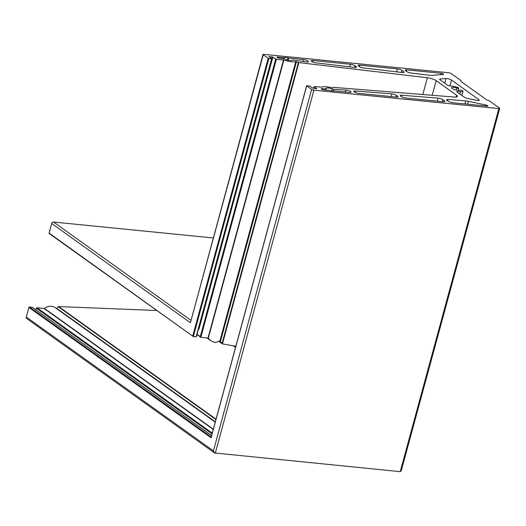 <?xml version="1.0" encoding="UTF-8"?>
<svg xmlns="http://www.w3.org/2000/svg" width="526" height="526" viewBox="0 0 526 526"><rect width="100%" height="100%" fill="white"/><g stroke="black" fill="none" stroke-linecap="round" stroke-linejoin="round"><path stroke-width="0.79" d="M332.478 90.985A4.313 1.078 -164.8 0 1 330.315 90.59A1.723 0.427 15.2 0 0 329.454 90.433L323.674 89.854A1.723 0.427 -164.8 0 1 321.958 89.413A1.723 0.427 -164.8 0 1 321.176 88.802A1.723 0.427 -164.8 0 1 321.853 88.651L325.601 88.861A1.723 0.427 15.2 0 0 326.271 88.703A1.723 0.427 15.2 0 0 326.258 88.605A4.313 1.078 -164.8 0 1 326.225 88.361A4.313 1.078 -164.8 0 1 332.169 88.94A1.723 0.427 15.2 0 0 333.714 89.315A1.723 0.427 15.2 0 0 333.872 89.328L345.733 89.999A3.452 0.861 -164.8 0 1 350.612 91.504L350.618 91.511A3.452 0.861 -164.8 0 1 351.059 92.129A3.452 0.861 -164.8 0 1 349.395 92.418L334.661 90.945A1.723 0.427 15.2 0 0 334.036 90.959A4.313 1.078 -164.8 0 1 332.478 90.985M402.462 72.542A3.452 0.861 -164.8 0 1 402.311 72.522L363.604 67.972A3.452 0.861 -164.8 0 1 359.199 66.506L358.627 66.098A3.452 0.861 -164.8 0 1 358.186 65.48A3.452 0.861 -164.8 0 1 359.843 65.191L397.413 68.932A3.452 0.861 -164.8 0 1 401.976 70.412L403.685 71.635A3.452 0.861 -164.8 0 1 404.119 72.253A3.452 0.861 -164.8 0 1 402.462 72.542M477.595 100.486A3.452 0.861 -164.8 0 1 476.438 100.302L467.594 98.421A3.452 0.861 -164.8 0 1 464.195 97.126L457.035 92.004A1.723 0.427 -164.8 0 1 456.811 91.695A1.723 0.427 -164.8 0 1 457.41 91.531L460.579 91.629A7.765 1.94 15.2 0 0 462.965 91.268A1.723 0.427 15.2 0 0 463.031 91.189A1.723 0.427 15.2 0 0 461.368 90.294A1.723 0.427 15.2 0 0 459.763 90.202A4.313 1.078 -164.8 0 1 457.857 90.367A4.313 1.078 -164.8 0 1 453.563 89.256A4.313 1.078 -164.8 0 1 451.604 87.743A4.313 1.078 -164.8 0 1 453.682 87.382A4.313 1.078 -164.8 0 1 456.732 88.033A1.723 0.427 15.2 0 0 457.955 88.296A1.723 0.427 15.2 0 0 458.567 88.289A1.723 0.427 15.2 0 0 458.784 88.151A1.723 0.427 15.2 0 0 457.508 87.369A7.765 1.94 15.2 0 0 453.175 86.336L449.303 85.731A1.723 0.427 -164.8 0 1 447.278 85.028L440.117 79.906A3.452 0.861 -164.8 0 1 439.677 79.288A3.452 0.861 -164.8 0 1 440.407 78.972L446.009 78.532A3.452 0.861 -164.8 0 1 451.505 80.037L478.818 99.578A3.452 0.861 -164.8 0 1 479.258 100.196A3.452 0.861 -164.8 0 1 477.595 100.486M430.275 75.31A6.904 1.723 -164.8 0 1 429.966 75.277L411.148 73.061A3.452 0.861 -164.8 0 1 406.743 71.602L405.585 70.773A3.452 0.861 -164.8 0 1 405.145 70.155A3.452 0.861 -164.8 0 1 406.808 69.866L441.104 73.278A1.723 0.427 -164.8 0 1 442.826 73.725A1.723 0.427 -164.8 0 1 443.609 74.33A1.723 0.427 -164.8 0 1 443.24 74.488L432.135 75.356A6.904 1.723 -164.8 0 1 430.275 75.31M354.912 67.446A3.452 0.861 -164.8 0 1 354.761 67.427L316.054 62.877A3.452 0.861 -164.8 0 1 311.655 61.417A3.452 0.861 -164.8 0 1 311.221 60.806A3.452 0.861 -164.8 0 1 312.885 60.516L350.454 64.251A3.452 0.861 -164.8 0 1 355.011 65.737L356.135 66.539A3.452 0.861 -164.8 0 1 356.575 67.157A3.452 0.861 -164.8 0 1 354.912 67.446M306.842 61.976A3.452 0.861 -164.8 0 1 306.507 61.93L292.975 60.076A1.723 0.427 15.2 0 0 291.976 60.194A4.313 1.078 -164.8 0 1 289.905 60.536A4.313 1.078 -164.8 0 1 285.243 59.267A1.723 0.427 15.2 0 0 283.547 58.781L279.273 58.189A1.723 0.427 -164.8 0 1 276.939 57.163A1.723 0.427 -164.8 0 1 277.774 57.018L283.547 57.59A1.723 0.427 15.2 0 0 284.171 57.584A4.313 1.078 -164.8 0 1 287.893 57.952A1.723 0.427 15.2 0 0 288.754 58.11L303.489 59.576A3.452 0.861 -164.8 0 1 308.052 61.062L308.058 61.069A3.452 0.861 -164.8 0 1 308.499 61.687A3.452 0.861 -164.8 0 1 306.842 61.976M332.511 87.908L333.451 87.342L454.418 97.067A6.904 1.723 15.2 0 0 457.442 96.455A6.904 1.723 15.2 0 0 456.561 95.226L436.192 80.649A6.904 1.723 15.2 0 0 427.382 77.723L298.853 62.601L295.783 61.634A11.217 2.801 -164.8 0 1 291.588 61.739A11.217 2.801 -164.8 0 1 283.849 60.096L276.38 59.313L272.179 56.841L268.891 56.584L271.863 58.794L268.865 58.564L263.224 54.796A1.723 0.427 -164.8 0 1 263.007 54.487A1.723 0.427 -164.8 0 1 263.835 54.342L448.79 72.759A1.723 0.427 -164.8 0 1 451.071 73.502L460.638 80.346A3.452 0.861 -164.8 0 1 461.085 80.905L461.085 81.32A3.452 0.861 15.2 0 0 461.532 81.878L486.129 99.467A3.452 0.861 15.2 0 0 487.346 100.104L488.687 100.65A3.452 0.861 -164.8 0 1 489.91 101.288L499.483 108.132A1.723 0.427 -164.8 0 1 499.7 108.435A1.723 0.427 -164.8 0 1 498.872 108.58L313.917 90.17A1.723 0.427 -164.8 0 1 311.635 89.427L306.612 85.791L309.604 86.014L313.128 88.269L316.849 88.795L314.127 86.534L321.715 87.184A11.217 2.801 -164.8 0 1 332.511 87.908M275.696 59.09L200.294 336.62L200.847 337.324L207.961 338.034L211.097 340.894L215.279 342.61L219.914 340.868L222.432 343.892L235.839 346.272M354.235 91.872A3.452 0.861 15.2 0 0 358.791 93.352L396.361 97.093A3.452 0.861 15.2 0 0 398.018 96.804A3.452 0.861 15.2 0 0 397.577 96.186L396.453 95.384A3.452 0.861 15.2 0 0 391.745 93.884L355.313 90.959A3.452 0.861 15.2 0 0 353.807 91.261A3.452 0.861 15.2 0 0 354.235 91.872M405.75 98.027A3.452 0.861 -164.8 0 1 401.193 96.547L400.621 96.133A3.452 0.861 -164.8 0 1 400.181 95.515A3.452 0.861 -164.8 0 1 401.693 95.213L438.125 98.145A3.452 0.861 -164.8 0 1 442.833 99.638L444.542 100.861A3.452 0.861 -164.8 0 1 444.983 101.479A3.452 0.861 -164.8 0 1 443.319 101.768L405.75 98.027M485.925 105.016A1.723 0.427 -164.8 0 1 487.845 105.969A1.723 0.427 -164.8 0 1 487.01 106.114L452.715 102.701A3.452 0.861 -164.8 0 1 448.152 101.222L446.995 100.394A3.452 0.861 -164.8 0 1 446.554 99.776A3.452 0.861 -164.8 0 1 448.067 99.473L465.78 100.893A6.904 1.723 -164.8 0 1 468.396 101.294L485.925 105.016L485.662 105.982M311.635 89.427L213.431 450.887L214.628 452.978L26.741 318.578A1.723 1.387 -54.4 0 1 26.3 317.033L28.904 307.454A0.519 0.414 -54.4 0 1 29.469 307.013L32.211 307.289A0.519 0.414 -54.4 0 1 32.494 307.493M35.952 309.906L36.419 308.203A0.519 0.414 -54.4 0 1 36.978 307.763L44.092 308.473A0.519 0.414 125.6 0 0 44.421 308.374A11.217 9.014 -54.4 0 1 55.164 307.631L215.233 422.128M56.387 308.506A0.519 0.414 125.6 0 0 56.703 308.341L58.261 306.717A0.519 0.414 -54.4 0 1 58.649 306.546L156.82 310.518M49.405 233.623A0.519 0.414 -54.4 0 1 49.102 233.097L51.706 223.524A1.723 1.387 -54.4 0 1 53.586 222.051L213.161 237.943M214.628 452.978L400.227 471.658L401.246 470.796L499.7 108.435M306.678 85.883L211.071 437.763L211.386 437.145L211.071 437.763L28.904 307.454M298.42 62.489L222.044 343.583L222.432 343.892L298.853 62.601M295.783 61.634L219.914 340.868L220.539 341.104L220.092 340.782M283.494 60.023L208.013 338.047M196.934 334.582L200.847 337.324L276.38 59.313M198.394 328.402L198.946 329.112L198.506 328.796M271.613 58.84L196.08 336.85L196.395 336.232L196.08 336.85L193.331 336.581L49.102 233.097M49.234 233.564L193.331 336.581L268.865 58.564M263.007 54.487L190.425 322.747L51.706 223.524M333.872 89.328L333.405 91.031M456.732 88.033L456.18 90.084M457.41 91.531L457.239 92.149M397.577 96.186L397.327 97.113M396.453 95.384L395.999 97.054M391.745 93.884L391.022 96.56M355.313 90.959L354.958 92.287M325.601 88.861L325.285 90.012M321.853 88.651L321.675 89.282M350.618 91.511L350.369 92.438M350.612 91.504L350.355 92.438M345.733 89.999L345.194 91.997M332.169 88.94L331.643 90.873M444.542 100.861L444.286 101.788M442.833 99.638L442.281 101.663M438.125 98.145L437.303 101.17M401.693 95.213L401.312 96.626M401.976 70.412L401.43 72.417M397.413 68.932L396.617 71.852M359.843 65.191L359.442 66.664M403.685 71.635L403.429 72.562M468.396 101.294L467.607 104.187M465.78 100.893L464.958 103.918M448.067 99.473L447.685 100.887M462.965 91.268L461.835 95.436M460.579 91.629L459.915 94.062M478.818 99.578L478.568 100.505M451.505 80.037L449.927 85.83M446.009 78.532L444.74 83.207M440.407 78.972L440.15 79.926M441.104 73.278L440.722 74.685M406.808 69.866L406.401 71.352M356.135 66.539L355.885 67.466M355.011 65.737L354.557 67.407M350.454 64.251L349.751 66.841M312.885 60.516L312.51 61.89M308.058 61.069L307.809 61.996L308.052 61.062M303.489 59.576L302.983 61.45M288.754 58.11L288.176 60.247M287.893 57.952L287.327 60.023M284.171 57.584L283.836 58.827M283.547 57.59L283.238 58.734M277.774 57.018L277.583 57.709M498.872 108.58L400.227 471.658M313.917 90.17L215.272 453.241M314.193 86.626L313.687 88.473M456.561 95.226L456.062 97.08M436.192 80.649L432.214 95.278M427.382 77.723L422.812 94.522M296.44 61.739L220.539 341.104M283.849 60.096L208.283 338.238M272.863 57.064L198.946 329.112M272.179 56.841L271.692 58.629M268.181 58.347L192.779 335.871M263.224 54.796L190.425 322.747M190.813 320.209L53.586 222.051M200.294 336.62L197.013 334.273M222.044 343.583L219.178 341.532M235.497 347.528L233.051 345.779M216.041 419.137L58.649 306.546M215.943 419.511L58.261 306.717M215.318 421.799L56.703 308.341M213.313 429.183L44.421 308.374M213.24 429.459L44.092 308.473M212.241 433.128L36.978 307.763M212.05 433.838L36.419 308.203M211.57 435.587L32.211 307.289M211.189 437.001L29.469 307.013M213.431 450.887L26.3 317.033M326.271 88.703L325.896 90.078M463.031 91.189L461.867 95.462M458.784 88.151L458.179 90.393M306.612 85.791L211.077 437.402M314.127 86.534L313.601 88.453M271.863 58.794L196.389 336.594M211.097 340.894L206.968 337.935M222.261 343.82L219.118 341.571M211.583 435.535L32.382 307.348"/></g></svg>

